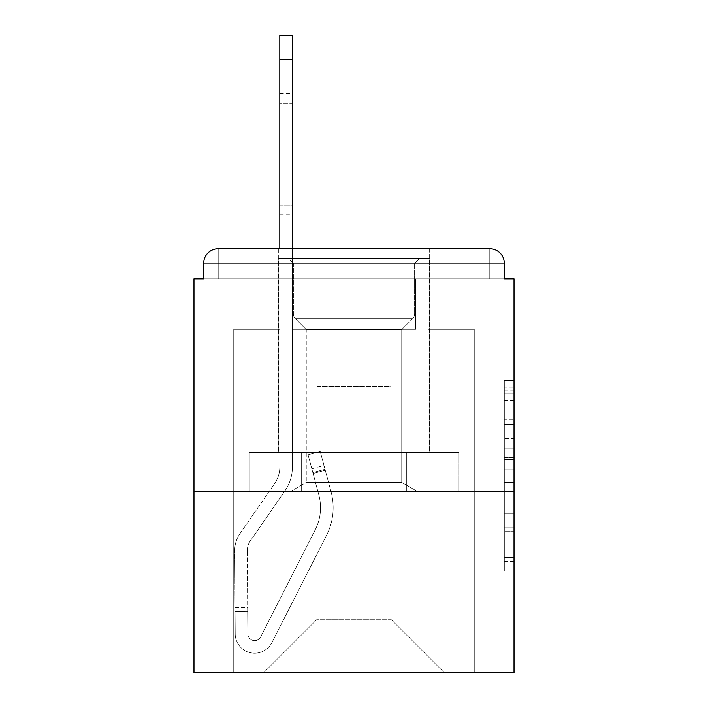 <?xml version="1.0" encoding="UTF-8"?>
<svg xmlns="http://www.w3.org/2000/svg" width="708" height="708" viewBox="0 0 708 708"><rect width="100%" height="100%" fill="white"/><g stroke="black" fill="none" stroke-linecap="round" stroke-linejoin="round"><path stroke-width="0.53" stroke-dasharray="3.54 2.66" d="M504.326 438.588L504.326 469.05L514.026 469.05L514.026 561.4L514.026 390.037L514.026 469.05L504.326 469.05L504.326 387.188L504.326 570.913L504.326 380.523L504.326 557.585L514.026 557.585L504.326 557.585L514.026 557.585L504.326 557.585L504.326 527.124L504.326 570.913L514.026 570.913L514.026 380.523L514.026 557.116L514.026 482.378L504.326 482.378L514.026 482.378L514.026 527.124L514.026 393.843L504.326 393.843L514.026 393.843L514.026 570.913L514.026 390.037L514.026 570.913L504.326 570.913L504.326 380.523L514.026 380.523L514.026 390.037L514.026 380.523L514.026 390.037L514.026 380.523L514.026 387.188L514.026 380.523L504.326 380.523L504.326 393.843L514.026 393.843L504.326 393.843L504.326 438.588L514.026 438.588M429.65 248.774L429.65 452.439L278.35 452.439L429.65 452.439L278.35 452.439L429.65 452.439L429.65 248.774L278.35 248.774L278.35 452.439L278.35 248.774L429.65 248.774L278.35 248.774M514.026 457.634L514.026 448.111L514.026 457.634L504.326 457.634L504.326 419.313L504.326 532.124L504.326 503.804L514.026 503.804L504.326 503.804L504.326 570.913L514.026 570.913L504.326 570.913L514.026 570.913L504.326 570.913L504.326 380.523L514.026 380.523L504.326 380.523L514.026 380.523L504.326 380.523L504.326 457.634L514.026 457.634M514.026 491.237L514.026 278.837L504.326 278.837L504.326 263.314A14.549 14.549 0 0 0 489.777 248.774A14.549 14.549 0 0 1 504.326 263.314A14.549 14.549 0 0 0 489.777 248.774L218.223 248.774L489.777 248.774A14.549 14.549 0 0 1 504.326 263.314A14.549 14.549 0 0 0 489.777 248.774L218.223 248.774A14.549 14.549 0 0 0 203.674 263.314L203.674 278.837L203.674 263.314A14.549 14.549 0 0 1 218.223 248.774A14.549 14.549 0 0 0 203.674 263.314L203.674 278.837L193.974 278.837L193.974 491.237L514.026 491.237L514.026 672.6L193.974 672.6L193.974 491.237L514.026 491.237L193.974 491.237M317.149 329.264L292.413 329.264L317.149 329.264L292.413 329.264L317.149 329.264L292.413 329.264L317.149 329.264L292.413 329.264L317.149 329.264L292.413 329.264L317.149 329.264L292.413 329.264L317.149 329.264L292.413 329.264L317.149 329.264L292.413 329.264L317.149 329.264L292.413 329.264L317.149 329.264L292.413 329.264L317.149 329.264L292.413 329.264L317.149 329.264L292.413 329.264L317.149 329.264L292.413 329.264L317.149 329.264L317.149 619.261L317.149 386.488L317.149 619.261L263.801 672.6L474.263 672.6L474.263 329.264L428.198 329.264L474.263 329.264L428.198 329.264L474.263 329.264L428.198 329.264L474.263 329.264L428.198 329.264L474.263 329.264L428.198 329.264L474.263 329.264L428.198 329.264L474.263 329.264L428.198 329.264L474.263 329.264L428.198 329.264L474.263 329.264L428.198 329.264L474.263 329.264L428.198 329.264L474.263 329.264L428.198 329.264L474.263 329.264L428.198 329.264L474.263 329.264L428.198 329.264L474.263 329.264L474.263 672.6L474.263 329.264L474.263 672.6L474.263 329.264L474.263 672.6L474.263 329.264L474.263 672.6L474.263 329.264L474.263 672.6L474.263 329.264L474.263 672.6L474.263 329.264L474.263 672.6L474.263 329.264L474.263 672.6L474.263 329.264L474.263 672.6L474.263 329.264L474.263 672.6L474.263 329.264L474.263 672.6L474.263 329.264L474.263 672.6L474.263 329.264L474.263 672.6L263.801 672.6L317.149 619.261L317.149 386.488L390.851 386.488L390.851 619.261L317.149 619.261L317.149 329.264M279.802 329.264L233.737 329.264L233.737 672.6L263.801 672.6L317.149 619.261L317.149 386.488L317.149 619.261L317.149 386.488L317.149 619.261L317.149 386.488L317.149 619.261L317.149 386.488L317.149 619.261L317.149 386.488L317.149 619.261L317.149 386.488L317.149 619.261L317.149 386.488L317.149 619.261L317.149 386.488L317.149 619.261L317.149 386.488L317.149 619.261L317.149 386.488L317.149 619.261L317.149 386.488L317.149 619.261L390.851 619.261L390.851 386.488L390.851 619.261L444.199 672.6L390.851 619.261L390.851 386.488L390.851 619.261L444.199 672.6L390.851 619.261L390.851 386.488L390.851 619.261L444.199 672.6L390.851 619.261L390.851 386.488L390.851 619.261L444.199 672.6L390.851 619.261L390.851 386.488L390.851 619.261L444.199 672.6L390.851 619.261L390.851 386.488L390.851 619.261L444.199 672.6L390.851 619.261L390.851 386.488L390.851 619.261L444.199 672.6L390.851 619.261L390.851 386.488L390.851 619.261L444.199 672.6L390.851 619.261L390.851 386.488L390.851 619.261L444.199 672.6L390.851 619.261L390.851 386.488L390.851 619.261L444.199 672.6L390.851 619.261L390.851 386.488L390.851 619.261L444.199 672.6L390.851 619.261L390.851 386.488L390.851 619.261L444.199 672.6L390.851 619.261L390.851 386.488L390.851 619.261L444.199 672.6L390.851 619.261L390.851 386.488L317.149 386.488L317.149 619.261L263.801 672.6L317.149 619.261L263.801 672.6L317.149 619.261L263.801 672.6L317.149 619.261L263.801 672.6L317.149 619.261L263.801 672.6L317.149 619.261L263.801 672.6L317.149 619.261L263.801 672.6L317.149 619.261L263.801 672.6L317.149 619.261L263.801 672.6L317.149 619.261L263.801 672.6L317.149 619.261L263.801 672.6L317.149 619.261L263.801 672.6L317.149 619.261L263.801 672.6L233.737 672.6L263.801 672.6L233.737 672.6L263.801 672.6L233.737 672.6L263.801 672.6L233.737 672.6L263.801 672.6L233.737 672.6L263.801 672.6L233.737 672.6L263.801 672.6L233.737 672.6L263.801 672.6L233.737 672.6L263.801 672.6L233.737 672.6L263.801 672.6L233.737 672.6L263.801 672.6L233.737 672.6L263.801 672.6L233.737 672.6L263.801 672.6L233.737 672.6L233.737 329.264L233.737 672.6L233.737 329.264L233.737 672.6L233.737 329.264L233.737 672.6L233.737 329.264L233.737 672.6L233.737 329.264L233.737 672.6L233.737 329.264L233.737 672.6L233.737 329.264L233.737 672.6L233.737 329.264L233.737 672.6L233.737 329.264L233.737 672.6L233.737 329.264L233.737 672.6L233.737 329.264L233.737 672.6L233.737 329.264L233.737 672.6L233.737 329.264L279.802 329.264L233.737 329.264L279.802 329.264L233.737 329.264L279.802 329.264L233.737 329.264L279.802 329.264L233.737 329.264L279.802 329.264L233.737 329.264L279.802 329.264L233.737 329.264L279.802 329.264L233.737 329.264L279.802 329.264L233.737 329.264L279.802 329.264L233.737 329.264L279.802 329.264L233.737 329.264L279.802 329.264L233.737 329.264L279.802 329.264L233.737 329.264L279.802 329.264L279.802 278.837L279.802 329.264M415.587 329.264L390.851 329.264L390.851 386.488L390.851 329.264L390.851 386.488L390.851 329.264L390.851 386.488L390.851 329.264L390.851 386.488L390.851 329.264L390.851 386.488L390.851 329.264L390.851 386.488L390.851 329.264L390.851 386.488L390.851 329.264L390.851 386.488L390.851 329.264L390.851 386.488L390.851 329.264L390.851 386.488L390.851 329.264L390.851 386.488L390.851 329.264L390.851 386.488L390.851 329.264L390.851 386.488L390.851 329.264L415.587 329.264L390.851 329.264L415.587 329.264L390.851 329.264L415.587 329.264L390.851 329.264L415.587 329.264L390.851 329.264L415.587 329.264L390.851 329.264L415.587 329.264L390.851 329.264L415.587 329.264L390.851 329.264L415.587 329.264L390.851 329.264L415.587 329.264L390.851 329.264L415.587 329.264L390.851 329.264L415.587 329.264L390.851 329.264L415.587 329.264L390.851 329.264L415.587 329.264L415.587 278.837L428.198 278.837L428.198 329.264L428.198 278.837L428.198 329.264L428.198 278.837L428.198 329.264L428.198 278.837L428.198 329.264L428.198 278.837L428.198 329.264L428.198 278.837L428.198 329.264L428.198 278.837L428.198 329.264L428.198 278.837L428.198 329.264L428.198 278.837L428.198 329.264L428.198 278.837L428.198 329.264L428.198 278.837L428.198 329.264L428.198 278.837L428.198 329.264L428.198 278.837L428.198 329.264L428.198 278.837L415.587 278.837L415.587 329.264L415.587 278.837L428.198 278.837L415.587 278.837L428.198 278.837L415.587 278.837L428.198 278.837L415.587 278.837L428.198 278.837L415.587 278.837L428.198 278.837L415.587 278.837L428.198 278.837L415.587 278.837L428.198 278.837L415.587 278.837L428.198 278.837L415.587 278.837L428.198 278.837L415.587 278.837L428.198 278.837L415.587 278.837L428.198 278.837L415.587 278.837L428.198 278.837L415.587 278.837L415.587 329.264M301.643 491.237L458.713 491.237L249.287 491.237L458.713 491.237L249.287 491.237L458.713 491.237L301.643 491.237L301.643 452.439L249.287 452.439L458.713 452.439L301.643 452.439L301.643 491.237L301.643 452.439L406.357 452.439L406.357 491.237L406.357 452.439L458.713 452.439L458.713 491.237L458.713 452.439L249.287 452.439L249.287 491.237L249.287 452.439L301.643 452.439L301.643 491.237L301.643 452.439L249.287 452.439L406.357 452.439L406.357 491.237L406.357 452.439L458.713 452.439L301.643 452.439L301.643 491.237L301.643 452.439L249.287 452.439L249.287 491.237L249.287 452.439L406.357 452.439L406.357 491.237L406.357 452.439L458.713 452.439L458.713 491.237L458.713 452.439L301.643 452.439L301.643 491.237M444.199 672.6L390.851 619.261L444.199 672.6M292.413 278.837L292.413 329.264L292.413 278.837L279.802 278.837L292.413 278.837L279.802 278.837L292.413 278.837L279.802 278.837L292.413 278.837L279.802 278.837L292.413 278.837L279.802 278.837L292.413 278.837L279.802 278.837L292.413 278.837L279.802 278.837L292.413 278.837L279.802 278.837L292.413 278.837L279.802 278.837L292.413 278.837L279.802 278.837L292.413 278.837L279.802 278.837L292.413 278.837L279.802 278.837L292.413 278.837L279.802 278.837L292.413 278.837L292.413 329.264L292.413 278.837M504.326 278.837L504.326 263.314L504.326 278.837L504.326 263.314L504.326 278.837L504.326 263.314L504.326 278.837L504.326 263.314L504.326 278.837L504.326 263.314L489.786 263.314L489.786 278.837L489.786 263.314L489.786 278.837L504.326 278.837L489.786 278.837L489.777 263.314L489.777 278.837L504.326 278.837L504.326 263.314L489.777 263.314L489.777 278.837L504.326 278.837L504.326 263.314A14.549 14.549 0 0 0 489.777 248.774L489.777 278.837L489.777 263.314L489.777 278.837L203.674 278.837L218.223 278.837L218.223 263.314L218.223 278.837L218.223 263.314L489.777 263.314L203.674 263.314L203.674 278.837L218.223 278.837L218.223 248.774A14.549 14.549 0 0 0 203.674 263.314A14.549 14.549 0 0 1 218.223 248.774A14.549 14.549 0 0 0 203.674 263.314L203.674 278.837L218.223 278.837L218.223 263.314L218.214 278.837L203.674 278.837L218.223 278.837L218.223 263.314L489.777 263.314L489.777 278.837L504.326 278.837L218.223 278.837L218.223 263.314L218.214 278.837L203.674 278.837L218.223 278.837L218.223 263.314L489.777 263.314L489.777 248.774L218.223 248.774A14.549 14.549 0 0 0 203.674 263.314L203.674 278.837L218.223 278.837L218.214 263.314L218.214 278.837L203.674 278.837L218.223 278.837L218.223 263.314L504.326 263.314A14.549 14.549 0 0 0 489.777 248.774L218.223 248.774A14.549 14.549 0 0 0 203.674 263.314L203.674 278.837L218.223 278.837L218.223 263.314L218.214 278.837L203.674 278.837L218.223 278.837L218.223 263.314L489.777 263.314L218.214 263.314L218.214 278.837L203.674 278.837L218.223 278.837L218.223 263.314L489.777 263.314L489.777 278.837L504.326 278.837L203.674 278.837L218.223 278.837L218.223 263.314L218.214 278.837L203.674 278.837L504.326 278.837L203.674 278.837L504.326 278.837L203.674 278.837L489.786 278.837L218.214 278.837L489.786 278.837L218.214 278.837L489.786 278.837L218.214 278.837L489.786 278.837L218.214 278.837L489.786 278.837L489.786 263.314L218.223 263.314L489.777 263.314L489.777 278.837L218.223 278.837L504.326 278.837L489.786 278.837L489.786 263.314L218.214 263.314L218.214 278.837L218.214 263.314L218.214 278.837L218.214 263.314L218.214 278.837L218.214 263.314L489.777 263.314L489.777 278.837L504.326 278.837L489.786 278.837L489.786 263.314L218.223 263.314L489.777 263.314L489.777 278.837L218.223 278.837L504.326 278.837L489.786 278.837L489.786 263.314L218.214 263.314L489.777 263.314L489.777 278.837L504.326 278.837L489.786 278.837L489.786 263.314L218.223 263.314L489.777 263.314L489.777 278.837L218.223 278.837L504.326 278.837L489.786 278.837L489.786 263.314L218.214 263.314L489.777 263.314L489.777 278.837L504.326 278.837L489.786 278.837L489.786 263.314L218.223 263.314L489.777 263.314L489.777 278.837L218.223 278.837L504.326 278.837L489.786 278.837L489.786 263.314L203.674 263.314L203.674 278.837M489.777 278.837L218.223 278.837L489.777 278.837M504.326 263.314L489.777 263.314L489.777 248.774L489.777 263.314L489.777 248.774L489.777 263.314L489.777 248.774L489.777 263.314L489.777 248.774L218.223 248.774L218.223 263.314L489.777 263.314L218.223 263.314L489.777 263.314L489.777 248.774L489.777 263.314L489.777 248.774L489.777 263.314L489.777 248.774L489.777 263.314L489.777 248.774L489.777 263.314L489.777 248.774L489.777 263.314L504.326 263.314A14.549 14.549 0 0 0 489.777 248.774L489.777 263.314L504.326 263.314A14.549 14.549 0 0 0 489.777 248.774L489.777 263.314L504.326 263.314A14.549 14.549 0 0 0 489.777 248.774L489.777 263.314L504.326 263.314A14.549 14.549 0 0 0 489.777 248.774L489.777 263.314L504.326 263.314A14.549 14.549 0 0 0 489.777 248.774L489.777 263.314L504.326 263.314A14.549 14.549 0 0 0 489.777 248.774L489.777 263.314L504.326 263.314A14.549 14.549 0 0 0 489.777 248.774L489.777 263.314L504.326 263.314A14.549 14.549 0 0 0 489.777 248.774A14.549 14.549 0 0 1 504.326 263.314A14.549 14.549 0 0 0 489.777 248.774L218.223 248.774A14.549 14.549 0 0 0 203.674 263.314A14.549 14.549 0 0 1 218.223 248.774A14.549 14.549 0 0 0 203.674 263.314L218.223 263.314L218.223 248.774A14.549 14.549 0 0 0 203.674 263.314L218.214 263.314L203.674 263.314A14.549 14.549 0 0 1 218.223 248.774A14.549 14.549 0 0 0 203.674 263.314A14.549 14.549 0 0 1 218.223 248.774A14.549 14.549 0 0 0 203.674 263.314A14.549 14.549 0 0 1 218.223 248.774L218.223 263.314L203.674 263.314L218.223 263.314L218.223 248.774L218.223 263.314L218.223 248.774L218.223 263.314L203.674 263.314L218.223 263.314L218.223 248.774L218.223 263.314L218.223 248.774L218.223 263.314L203.674 263.314L218.223 263.314L218.223 248.774L218.223 263.314L218.223 248.774L218.223 263.314L203.674 263.314L218.223 263.314L218.223 248.774L218.223 263.314L218.223 248.774L218.223 263.314L203.674 263.314L218.223 263.314L218.223 248.774L218.223 263.314L218.223 248.774L218.223 263.314L203.674 263.314M489.777 248.774L218.223 248.774L218.223 263.314L218.223 248.774L489.777 248.774L218.223 248.774M504.326 469.05L514.026 469.05L504.326 469.05M504.326 387.188L504.326 380.523L504.326 387.188L514.026 387.188L504.326 387.188M504.326 531.646L504.326 491.901L504.326 531.646L514.026 531.646L504.326 531.646M504.326 491.901L504.326 482.378L514.026 482.378L504.326 482.378L504.326 491.901L514.026 491.901L504.326 491.901M504.326 419.313L504.326 393.843L504.326 419.313L514.026 419.313L504.326 419.313M504.326 380.523L514.026 380.523L504.326 380.523L504.326 390.037L504.326 380.523L514.026 380.523M504.326 570.913L514.026 570.913L504.326 570.913L504.326 561.4L504.326 570.913M260.659 636.89A6.788 6.788 0 0 1 254.614 640.598A6.788 6.788 0 0 0 260.659 636.89A6.788 6.788 0 0 1 254.614 640.598A6.788 6.788 0 0 0 260.659 636.89L315.255 529.734A48.489 48.489 0 0 0 318.883 495.175A48.489 48.489 0 0 1 315.255 529.734A48.489 48.489 0 0 0 318.883 495.175L308.051 454.731L313.069 473.475L308.051 454.731L320.228 451.474L325.255 470.209L320.228 451.474L308.051 454.731L313.069 473.475L308.051 454.731L320.228 451.474L325.255 470.209L320.228 451.474L308.051 454.731L313.069 473.475L308.051 454.731L320.228 451.474L325.255 470.209L320.228 451.474L308.051 454.731L313.069 473.475L308.051 454.731L320.228 451.474L325.255 470.209L320.228 451.474L308.051 454.731L313.069 473.475L308.051 454.731L320.228 451.474L325.255 470.209L320.228 451.474L308.051 454.731L313.069 473.475L308.051 454.731L320.228 451.474L325.255 470.209L320.228 451.474L308.051 454.731L313.069 473.475L308.051 454.731L320.228 451.474L325.255 470.209L320.228 451.474L308.051 454.731L313.069 473.475L308.051 454.731L320.228 451.474L325.255 470.209L320.228 451.474L308.051 454.731L313.069 473.475L308.051 454.731L320.228 451.474L325.255 470.209L320.228 451.474L308.051 454.731L313.069 473.475L308.051 454.731L320.228 451.474L325.255 470.209L320.228 451.474L308.051 454.731L313.069 473.475L308.051 454.731L320.228 451.474L325.255 470.209L320.228 451.474L308.051 454.731L313.069 473.475L308.051 454.731L320.228 451.474L325.255 470.209L320.228 451.474L308.051 454.731L313.069 473.475L325.255 470.209L320.228 451.474L325.255 470.209L313.069 473.475L325.255 470.209L313.069 473.475L325.255 470.209L313.069 473.475L325.255 470.209L313.069 473.475L325.255 470.209L313.069 473.475L325.255 470.209L313.069 473.475L325.255 470.209L313.069 473.475L325.255 470.209L313.069 473.475L325.255 470.209L313.069 473.475L325.255 470.209L313.069 473.475L325.255 470.209L313.069 473.475L325.255 470.209L313.069 473.475L325.255 470.209L313.069 473.475L318.883 495.175L311.821 468.785L312.821 472.537L311.821 468.785L312.821 472.537L311.821 468.785L312.821 472.537L311.821 468.785L312.821 472.537L311.821 468.785L312.821 472.537L311.821 468.785L312.821 472.537L311.821 468.785L312.821 472.537L311.821 468.785L312.821 472.537L311.821 468.785L312.821 472.537L311.821 468.785L312.821 472.537L311.821 468.785L312.821 472.537L311.821 468.785L312.821 472.537L311.821 468.785L312.821 472.537L324.999 469.271L323.999 465.528L331.07 491.91A61.1 61.1 0 0 1 326.485 535.46A61.1 61.1 0 0 0 331.07 491.91A61.1 61.1 0 0 1 326.485 535.46L271.89 642.607L326.485 535.46A61.1 61.1 0 0 0 331.07 491.91L325.255 470.209L331.07 491.91A61.1 61.1 0 0 1 326.485 535.46L271.89 642.607A19.399 19.399 0 0 1 235.215 633.925A19.399 19.399 0 0 0 254.614 653.201A19.399 19.399 0 0 1 235.215 633.925A19.399 19.399 0 0 0 271.89 642.607L326.485 535.46A61.1 61.1 0 0 0 331.07 491.91A61.1 61.1 0 0 1 326.485 535.46L271.89 642.607A19.399 19.399 0 0 1 254.614 653.201A19.399 19.399 0 0 0 271.89 642.607L326.485 535.46A61.1 61.1 0 0 0 331.07 491.91L325.255 470.209L331.07 491.91A61.1 61.1 0 0 1 326.485 535.46L271.89 642.607A19.399 19.399 0 0 1 235.215 633.925L235.056 607.623L235.074 611.5L235.056 607.623L235.074 611.5L235.056 607.623L235.074 611.5L235.056 607.623L235.074 611.5L235.056 607.623L235.074 611.5L235.056 607.623L235.074 611.5L235.056 607.623L235.074 611.5L235.056 607.623L235.074 611.5L235.056 607.623L235.074 611.5L235.056 607.623L235.074 611.5L235.056 607.623L235.074 611.5L235.056 607.623L235.074 611.5L235.056 607.623L235.074 611.5L247.685 611.42L247.658 607.544L247.818 633.846A6.788 6.788 0 0 0 254.614 640.598A6.788 6.788 0 0 1 247.818 633.846A6.788 6.788 0 0 0 254.614 640.598A6.788 6.788 0 0 1 247.818 633.846A6.788 6.788 0 0 0 260.659 636.89L315.255 529.734A48.489 48.489 0 0 0 318.883 495.175L312.821 472.537L324.999 469.271L331.07 491.91A61.1 61.1 0 0 1 326.485 535.46A61.1 61.1 0 0 0 331.07 491.91L325.255 470.209L331.07 491.91A61.1 61.1 0 0 1 326.485 535.46L271.89 642.607L326.485 535.46A61.1 61.1 0 0 0 331.07 491.91A61.1 61.1 0 0 1 326.485 535.46L271.89 642.607A19.399 19.399 0 0 1 235.215 633.925L235.074 611.5L247.685 611.42L247.818 633.846A6.788 6.788 0 0 0 260.659 636.89L315.255 529.734A48.489 48.489 0 0 0 318.883 495.175A48.489 48.489 0 0 1 315.255 529.734A48.489 48.489 0 0 0 318.883 495.175A48.489 48.489 0 0 1 315.255 529.734A48.489 48.489 0 0 0 318.883 495.175L312.821 472.537L324.999 469.271L323.999 465.528L331.07 491.91A61.1 61.1 0 0 1 326.485 535.46A61.1 61.1 0 0 0 331.07 491.91A61.1 61.1 0 0 1 326.485 535.46L271.89 642.607L326.485 535.46A61.1 61.1 0 0 0 331.07 491.91L325.255 470.209L331.07 491.91A61.1 61.1 0 0 1 326.485 535.46L271.89 642.607A19.399 19.399 0 0 1 254.614 653.201A19.399 19.399 0 0 0 271.89 642.607L326.485 535.46A61.1 61.1 0 0 0 331.07 491.91A61.1 61.1 0 0 1 326.485 535.46L271.89 642.607A19.399 19.399 0 0 1 254.614 653.201A19.399 19.399 0 0 0 271.89 642.607L326.485 535.46A61.1 61.1 0 0 0 331.07 491.91L325.255 470.209L331.07 491.91A61.1 61.1 0 0 1 326.485 535.46L271.89 642.607A19.399 19.399 0 0 1 235.215 633.925A19.399 19.399 0 0 0 254.614 653.201A19.399 19.399 0 0 1 235.215 633.925A19.399 19.399 0 0 0 271.89 642.607L326.485 535.46A61.1 61.1 0 0 0 331.07 491.91A61.1 61.1 0 0 1 326.485 535.46L271.89 642.607A19.399 19.399 0 0 1 254.614 653.201A19.399 19.399 0 0 0 271.89 642.607L326.485 535.46A61.1 61.1 0 0 0 331.07 491.91L325.255 470.209L331.07 491.91A61.1 61.1 0 0 1 326.485 535.46L271.89 642.607A19.399 19.399 0 0 1 235.215 633.925L235.074 611.5L247.685 611.42L247.658 607.544L247.818 633.846A6.788 6.788 0 0 0 254.614 640.598A6.788 6.788 0 0 1 247.818 633.846A6.788 6.788 0 0 0 254.614 640.598A6.788 6.788 0 0 1 247.818 633.846A6.788 6.788 0 0 0 260.659 636.89L315.255 529.734A48.489 48.489 0 0 0 318.883 495.175L312.821 472.537L324.999 469.271L331.07 491.91A61.1 61.1 0 0 1 326.485 535.46A61.1 61.1 0 0 0 331.07 491.91L325.255 470.209L331.07 491.91A61.1 61.1 0 0 1 326.485 535.46L271.89 642.607L326.485 535.46A61.1 61.1 0 0 0 331.07 491.91A61.1 61.1 0 0 1 326.485 535.46L271.89 642.607A19.399 19.399 0 0 1 235.215 633.925L235.074 611.5L247.685 611.42L247.818 633.846A6.788 6.788 0 0 0 260.659 636.89A6.788 6.788 0 0 1 247.818 633.846A6.788 6.788 0 0 0 254.614 640.598A6.788 6.788 0 0 1 247.818 633.846A6.788 6.788 0 0 0 260.659 636.89A6.788 6.788 0 0 1 254.614 640.598A6.788 6.788 0 0 0 260.659 636.89L315.255 529.734A48.489 48.489 0 0 0 318.883 495.175A48.489 48.489 0 0 1 315.255 529.734A48.489 48.489 0 0 0 318.883 495.175A48.489 48.489 0 0 1 315.255 529.734A48.489 48.489 0 0 0 318.883 495.175L312.821 472.537L324.999 469.271L323.999 465.528L331.07 491.91A61.1 61.1 0 0 1 326.485 535.46A61.1 61.1 0 0 0 331.07 491.91A61.1 61.1 0 0 1 326.485 535.46L271.89 642.607L326.485 535.46A61.1 61.1 0 0 0 331.07 491.91L325.255 470.209L331.07 491.91A61.1 61.1 0 0 1 326.485 535.46L271.89 642.607A19.399 19.399 0 0 1 254.614 653.201A19.399 19.399 0 0 0 271.89 642.607L326.485 535.46A61.1 61.1 0 0 0 331.07 491.91A61.1 61.1 0 0 1 326.485 535.46L271.89 642.607A19.399 19.399 0 0 1 254.614 653.201A19.399 19.399 0 0 0 271.89 642.607L326.485 535.46A61.1 61.1 0 0 0 331.07 491.91L325.255 470.209L331.07 491.91A61.1 61.1 0 0 1 326.485 535.46L271.89 642.607A19.399 19.399 0 0 1 235.215 633.925A19.399 19.399 0 0 0 254.614 653.201A19.399 19.399 0 0 1 235.215 633.925A19.399 19.399 0 0 0 271.89 642.607L326.485 535.46A61.1 61.1 0 0 0 331.07 491.91A61.1 61.1 0 0 1 326.485 535.46L271.89 642.607A19.399 19.399 0 0 1 254.614 653.201A19.399 19.399 0 0 0 271.89 642.607L326.485 535.46A61.1 61.1 0 0 0 331.07 491.91L325.255 470.209L331.07 491.91A61.1 61.1 0 0 1 326.485 535.46L271.89 642.607A19.399 19.399 0 0 1 235.215 633.925L235.074 611.5L247.685 611.42L247.658 607.544L247.818 633.846A6.788 6.788 0 0 0 254.614 640.598A6.788 6.788 0 0 1 247.818 633.846A6.788 6.788 0 0 0 254.614 640.598A6.788 6.788 0 0 1 247.818 633.846A6.788 6.788 0 0 0 260.659 636.89L315.255 529.734A48.489 48.489 0 0 0 318.883 495.175L312.821 472.537L324.999 469.271L331.07 491.91A61.1 61.1 0 0 1 326.485 535.46A61.1 61.1 0 0 0 331.07 491.91L323.999 465.528L331.07 491.91A61.1 61.1 0 0 1 326.485 535.46L271.89 642.607A19.399 19.399 0 0 1 235.215 633.925L235.074 611.5L247.685 611.42L247.818 633.846A6.788 6.788 0 0 0 260.659 636.89L315.255 529.734A48.489 48.489 0 0 0 318.883 495.175A48.489 48.489 0 0 1 315.255 529.734A48.489 48.489 0 0 0 318.883 495.175A48.489 48.489 0 0 1 315.255 529.734A48.489 48.489 0 0 0 318.883 495.175L312.821 472.537L324.999 469.271L323.999 465.528L331.07 491.91A61.1 61.1 0 0 1 326.485 535.46L271.89 642.607L326.485 535.46A61.1 61.1 0 0 0 331.07 491.91L324.999 469.271L312.821 472.537L324.999 469.271L312.821 472.537L324.999 469.271L312.821 472.537L324.999 469.271L312.821 472.537L324.999 469.271L312.821 472.537L324.999 469.271L312.821 472.537L324.999 469.271L312.821 472.537L318.883 495.175A48.489 48.489 0 0 1 315.255 529.734A48.489 48.489 0 0 0 318.883 495.175A48.489 48.489 0 0 1 315.255 529.734A48.489 48.489 0 0 0 318.883 495.175L312.821 472.537L318.883 495.175A48.489 48.489 0 0 1 315.255 529.734A48.489 48.489 0 0 0 318.883 495.175A48.489 48.489 0 0 1 315.255 529.734A48.489 48.489 0 0 0 318.883 495.175L312.821 472.537L318.883 495.175A48.489 48.489 0 0 1 315.255 529.734A48.489 48.489 0 0 0 318.883 495.175A48.489 48.489 0 0 1 315.255 529.734A48.489 48.489 0 0 0 318.883 495.175L312.821 472.537L318.883 495.175A48.489 48.489 0 0 1 315.255 529.734A48.489 48.489 0 0 0 318.883 495.175A48.489 48.489 0 0 1 315.255 529.734A48.489 48.489 0 0 0 318.883 495.175L312.821 472.537L318.883 495.175A48.489 48.489 0 0 1 315.255 529.734A48.489 48.489 0 0 0 318.883 495.175A48.489 48.489 0 0 1 315.255 529.734A48.489 48.489 0 0 0 318.883 495.175L312.821 472.537L318.883 495.175A48.489 48.489 0 0 1 315.255 529.734A48.489 48.489 0 0 0 318.883 495.175A48.489 48.489 0 0 1 315.255 529.734A48.489 48.489 0 0 0 318.883 495.175L312.821 472.537L318.883 495.175A48.489 48.489 0 0 1 315.255 529.734L260.659 636.89A6.788 6.788 0 0 1 247.818 633.846A6.788 6.788 0 0 0 254.614 640.598A6.788 6.788 0 0 1 247.818 633.846A6.788 6.788 0 0 0 260.659 636.89A6.788 6.788 0 0 1 254.614 640.598A6.788 6.788 0 0 0 260.659 636.89L315.255 529.734L260.659 636.89A6.788 6.788 0 0 1 247.818 633.846A6.788 6.788 0 0 0 254.614 640.598A6.788 6.788 0 0 1 247.818 633.846A6.788 6.788 0 0 0 260.659 636.89A6.788 6.788 0 0 1 254.614 640.598A6.788 6.788 0 0 0 260.659 636.89L315.255 529.734L260.659 636.89A6.788 6.788 0 0 1 247.818 633.846A6.788 6.788 0 0 0 254.614 640.598A6.788 6.788 0 0 1 247.818 633.846A6.788 6.788 0 0 0 260.659 636.89A6.788 6.788 0 0 1 254.614 640.598A6.788 6.788 0 0 0 260.659 636.89L315.255 529.734L260.659 636.89A6.788 6.788 0 0 1 247.818 633.846A6.788 6.788 0 0 0 254.614 640.598A6.788 6.788 0 0 1 247.818 633.846A6.788 6.788 0 0 0 260.659 636.89A6.788 6.788 0 0 1 254.614 640.598A6.788 6.788 0 0 0 260.659 636.89L315.255 529.734L260.659 636.89A6.788 6.788 0 0 1 247.818 633.846A6.788 6.788 0 0 0 254.614 640.598A6.788 6.788 0 0 1 247.818 633.846A6.788 6.788 0 0 0 260.659 636.89A6.788 6.788 0 0 1 254.614 640.598A6.788 6.788 0 0 0 260.659 636.89L315.255 529.734L260.659 636.89A6.788 6.788 0 0 1 247.818 633.846A6.788 6.788 0 0 0 254.614 640.598A6.788 6.788 0 0 1 247.818 633.846A6.788 6.788 0 0 0 260.659 636.89A6.788 6.788 0 0 1 254.614 640.598A6.788 6.788 0 0 0 260.659 636.89L315.255 529.734L260.659 636.89A6.788 6.788 0 0 1 247.818 633.846L247.313 550.488L247.818 633.846A6.788 6.788 0 0 0 260.659 636.89A6.788 6.788 0 0 1 254.614 640.598A6.788 6.788 0 0 0 260.659 636.89L315.255 529.734L260.659 636.89A6.788 6.788 0 0 1 247.818 633.846L247.313 550.488L247.818 633.846A6.788 6.788 0 0 0 260.659 636.89A6.788 6.788 0 0 1 254.614 640.598A6.788 6.788 0 0 0 260.659 636.89L315.255 529.734L260.659 636.89A6.788 6.788 0 0 1 247.818 633.846L247.313 550.488L247.818 633.846A6.788 6.788 0 0 0 260.659 636.89L315.255 529.734A48.489 48.489 0 0 0 318.883 495.175L312.821 472.537L318.883 495.175A48.489 48.489 0 0 1 315.255 529.734L260.659 636.89A6.788 6.788 0 0 1 254.614 640.598A6.788 6.788 0 0 0 260.659 636.89L315.255 529.734A48.489 48.489 0 0 0 318.883 495.175L312.821 472.537L318.883 495.175A48.489 48.489 0 0 1 315.255 529.734L260.659 636.89A6.788 6.788 0 0 1 254.614 640.598A6.788 6.788 0 0 0 260.659 636.89L315.255 529.734A48.489 48.489 0 0 0 318.883 495.175L312.821 472.537L318.883 495.175A48.489 48.489 0 0 1 315.255 529.734L260.659 636.89M292.413 59.649L292.413 466.988L279.802 466.988L279.802 337.999L292.413 337.999L292.413 466.988L279.802 466.988L279.802 337.999L292.413 337.999L292.413 35.4L292.413 466.988L279.802 466.988A29.099 29.099 0 0 1 274.642 483.529L239.87 533.85A29.099 29.099 0 0 0 234.711 550.567L235.215 633.925A19.399 19.399 0 0 0 271.89 642.607A19.399 19.399 0 0 1 254.614 653.201A19.399 19.399 0 0 0 271.89 642.607L326.485 535.46L271.89 642.607A19.399 19.399 0 0 1 235.215 633.925A19.399 19.399 0 0 0 254.614 653.201A19.399 19.399 0 0 1 235.215 633.925L235.074 611.5L247.685 611.42L235.074 611.5L247.685 611.42L235.074 611.5L247.685 611.42L235.074 611.5L247.685 611.42L235.074 611.5L247.685 611.42L235.074 611.5L247.685 611.42L235.074 611.5L247.685 611.42L235.074 611.5L235.215 633.925A19.399 19.399 0 0 0 271.89 642.607L326.485 535.46A61.1 61.1 0 0 0 331.07 491.91A61.1 61.1 0 0 1 326.485 535.46L271.89 642.607A19.399 19.399 0 0 1 254.614 653.201A19.399 19.399 0 0 0 271.89 642.607L326.485 535.46L271.89 642.607A19.399 19.399 0 0 1 235.215 633.925A19.399 19.399 0 0 0 254.614 653.201A19.399 19.399 0 0 1 235.215 633.925L235.074 611.5L235.215 633.925A19.399 19.399 0 0 0 271.89 642.607L326.485 535.46L271.89 642.607A19.399 19.399 0 0 1 254.614 653.201A19.399 19.399 0 0 0 271.89 642.607A19.399 19.399 0 0 1 235.215 633.925A19.399 19.399 0 0 0 254.614 653.201A19.399 19.399 0 0 1 235.215 633.925L235.074 611.5L235.215 633.925A19.399 19.399 0 0 0 271.89 642.607L326.485 535.46L271.89 642.607A19.399 19.399 0 0 1 254.614 653.201A19.399 19.399 0 0 0 271.89 642.607A19.399 19.399 0 0 1 235.215 633.925A19.399 19.399 0 0 0 254.614 653.201A19.399 19.399 0 0 1 235.215 633.925L235.074 611.5L235.215 633.925A19.399 19.399 0 0 0 271.89 642.607L326.485 535.46L271.89 642.607A19.399 19.399 0 0 1 254.614 653.201A19.399 19.399 0 0 0 271.89 642.607A19.399 19.399 0 0 1 235.215 633.925A19.399 19.399 0 0 0 254.614 653.201A19.399 19.399 0 0 1 235.215 633.925L235.074 611.5L235.215 633.925A19.399 19.399 0 0 0 271.89 642.607A19.399 19.399 0 0 1 235.215 633.925A19.399 19.399 0 0 0 254.614 653.201A19.399 19.399 0 0 1 235.215 633.925L235.074 611.5L235.215 633.925A19.399 19.399 0 0 0 271.89 642.607A19.399 19.399 0 0 1 235.215 633.925A19.399 19.399 0 0 0 254.614 653.201A19.399 19.399 0 0 1 235.215 633.925L235.074 611.5L235.215 633.925A19.399 19.399 0 0 0 271.89 642.607A19.399 19.399 0 0 1 235.215 633.925L235.074 611.5L235.215 633.925A19.399 19.399 0 0 0 254.614 653.201A19.399 19.399 0 0 1 235.215 633.925L235.074 611.5L235.215 633.925A19.399 19.399 0 0 0 254.614 653.201A19.399 19.399 0 0 1 235.215 633.925L234.711 550.567A29.099 29.099 0 0 1 239.87 533.85A29.099 29.099 0 0 0 234.711 550.567A29.099 29.099 0 0 1 239.87 533.85A29.099 29.099 0 0 0 234.711 550.567A29.099 29.099 0 0 1 239.87 533.85A29.099 29.099 0 0 0 234.711 550.567A29.099 29.099 0 0 1 239.87 533.85A29.099 29.099 0 0 0 234.711 550.567A29.099 29.099 0 0 1 239.87 533.85A29.099 29.099 0 0 0 234.711 550.567A29.099 29.099 0 0 1 239.87 533.85A29.099 29.099 0 0 0 234.711 550.567A29.099 29.099 0 0 1 239.87 533.85A29.099 29.099 0 0 0 234.711 550.567A29.099 29.099 0 0 1 239.87 533.85A29.099 29.099 0 0 0 234.711 550.567A29.099 29.099 0 0 1 239.87 533.85A29.099 29.099 0 0 0 234.711 550.567A29.099 29.099 0 0 1 239.87 533.85A29.099 29.099 0 0 0 234.711 550.567A29.099 29.099 0 0 1 239.87 533.85A29.099 29.099 0 0 0 234.711 550.567A29.099 29.099 0 0 1 239.87 533.85A29.099 29.099 0 0 0 234.711 550.567A29.099 29.099 0 0 1 239.87 533.85L274.642 483.529A29.099 29.099 0 0 0 279.802 466.988L279.802 337.999L292.413 337.999L292.413 466.988L279.802 466.988L279.802 337.999L292.413 337.999L292.413 35.4L292.413 466.988A41.701 41.701 0 0 1 285.014 490.706L250.243 541.018A16.488 16.488 0 0 0 247.313 550.488A16.488 16.488 0 0 1 250.243 541.018A16.488 16.488 0 0 0 247.313 550.488A16.488 16.488 0 0 1 250.243 541.018A16.488 16.488 0 0 0 247.313 550.488A16.488 16.488 0 0 1 250.243 541.018A16.488 16.488 0 0 0 247.313 550.488A16.488 16.488 0 0 1 250.243 541.018A16.488 16.488 0 0 0 247.313 550.488A16.488 16.488 0 0 1 250.243 541.018A16.488 16.488 0 0 0 247.313 550.488A16.488 16.488 0 0 1 250.243 541.018A16.488 16.488 0 0 0 247.313 550.488A16.488 16.488 0 0 1 250.243 541.018A16.488 16.488 0 0 0 247.313 550.488A16.488 16.488 0 0 1 250.243 541.018A16.488 16.488 0 0 0 247.313 550.488A16.488 16.488 0 0 1 250.243 541.018A16.488 16.488 0 0 0 247.313 550.488A16.488 16.488 0 0 1 250.243 541.018A16.488 16.488 0 0 0 247.313 550.488A16.488 16.488 0 0 1 250.243 541.018A16.488 16.488 0 0 0 247.313 550.488A16.488 16.488 0 0 1 250.243 541.018A16.488 16.488 0 0 0 247.313 550.488A16.488 16.488 0 0 1 250.243 541.018L285.014 490.706A41.701 41.701 0 0 0 292.413 466.988L279.802 466.988A29.099 29.099 0 0 1 274.642 483.529A29.099 29.099 0 0 0 279.802 466.988L279.802 35.4L279.802 337.999L292.413 337.999L292.413 466.988L279.802 466.988L279.802 337.999L292.413 337.999L292.413 35.4L292.413 466.988L279.802 466.988A29.099 29.099 0 0 1 274.642 483.529A29.099 29.099 0 0 0 279.802 466.988L279.802 337.999L292.413 337.999L292.413 466.988L279.802 466.988L279.802 337.999L292.413 337.999L292.413 35.4L292.413 466.988A41.701 41.701 0 0 1 285.014 490.706A41.701 41.701 0 0 0 292.413 466.988L279.802 466.988A29.099 29.099 0 0 1 274.642 483.529A29.099 29.099 0 0 0 279.802 466.988L279.802 35.4L279.802 337.999L292.413 337.999L292.413 466.988L279.802 466.988L279.802 337.999L292.413 337.999L292.413 35.4L292.413 466.988L279.802 466.988A29.099 29.099 0 0 1 274.642 483.529A29.099 29.099 0 0 0 279.802 466.988L279.802 337.999L292.413 337.999L292.413 466.988L279.802 466.988L279.802 337.999L292.413 337.999L292.413 35.4L292.413 466.988A41.701 41.701 0 0 1 285.014 490.706A41.701 41.701 0 0 0 292.413 466.988L279.802 466.988A29.099 29.099 0 0 1 274.642 483.529A29.099 29.099 0 0 0 279.802 466.988L279.802 35.4L279.802 337.999L292.413 337.999L292.413 466.988L279.802 466.988L279.802 337.999L292.413 337.999L292.413 35.4L292.413 466.988L279.802 466.988A29.099 29.099 0 0 1 274.642 483.529A29.099 29.099 0 0 0 279.802 466.988L279.802 337.999L292.413 337.999L292.413 466.988L279.802 466.988L279.802 337.999L292.413 337.999L292.413 35.4L292.413 466.988A41.701 41.701 0 0 1 285.014 490.706A41.701 41.701 0 0 0 292.413 466.988L279.802 466.988A29.099 29.099 0 0 1 274.642 483.529A29.099 29.099 0 0 0 279.802 466.988L279.802 35.4L279.802 337.999L292.413 337.999L292.413 466.988L279.802 466.988L279.802 337.999L292.413 337.999L292.413 35.4L292.413 466.988L279.802 466.988A29.099 29.099 0 0 1 274.642 483.529A29.099 29.099 0 0 0 279.802 466.988L279.802 337.999L292.413 337.999L292.413 466.988L279.802 466.988L279.802 337.999L292.413 337.999L292.413 35.4L292.413 466.988A41.701 41.701 0 0 1 285.014 490.706A41.701 41.701 0 0 0 292.413 466.988L279.802 466.988A29.099 29.099 0 0 1 274.642 483.529A29.099 29.099 0 0 0 279.802 466.988L279.802 35.4L279.802 337.999L292.413 337.999L292.413 466.988L279.802 466.988L279.802 337.999L292.413 337.999L292.413 35.4L279.802 35.4L279.802 337.999L292.413 337.999L292.413 466.988L279.802 466.988A29.099 29.099 0 0 1 274.642 483.529A29.099 29.099 0 0 0 279.802 466.988L279.802 337.999L292.413 337.999L292.413 466.988L279.802 466.988L279.802 35.4L279.802 337.999L292.413 337.999L292.413 59.649L279.802 59.649L279.802 337.999L292.413 337.999L292.413 466.988A41.701 41.701 0 0 1 285.014 490.706A41.701 41.701 0 0 0 292.413 466.988L279.802 466.988A29.099 29.099 0 0 1 274.642 483.529A29.099 29.099 0 0 0 279.802 466.988L279.802 337.999L292.413 337.999L292.413 466.988L279.802 466.988L279.802 337.999L292.413 337.999L279.802 337.999L279.802 35.4L279.802 337.999L292.413 337.999L279.802 337.999L292.413 337.999L279.802 337.999L279.802 35.4L279.802 337.999L292.413 337.999L279.802 337.999L292.413 337.999L279.802 337.999L279.802 35.4L279.802 337.999L292.413 337.999L279.802 337.999L292.413 337.999L279.802 337.999L279.802 35.4L279.802 337.999L292.413 337.999L279.802 337.999L292.413 337.999L279.802 337.999L279.802 59.649L292.413 59.649L279.802 59.649L292.413 59.649L279.802 59.649L292.413 59.649L279.802 59.649L292.413 59.649L279.802 59.649L292.413 59.649L279.802 59.649L292.413 59.649L279.802 59.649L292.413 59.649L279.802 59.649L292.413 59.649L279.802 59.649L292.413 59.649L279.802 59.649L292.413 59.649L279.802 59.649L292.413 59.649L279.802 59.649L292.413 59.649L279.802 59.649L279.802 337.999L292.413 337.999L279.802 337.999L292.413 337.999L279.802 337.999L292.413 337.999L292.413 248.774M292.413 205.125L292.413 93.589L292.413 214.825L292.413 93.589L292.413 214.825L292.413 93.589L292.413 214.825L292.413 93.589L292.413 214.825L292.413 93.589L292.413 214.825L292.413 93.589L292.413 214.825L292.413 93.589L292.413 214.825L292.413 93.589L292.413 214.825L292.413 93.589L292.413 214.825L292.413 93.589L292.413 214.825L292.413 93.589L292.413 214.825L292.413 93.589L292.413 205.125L279.802 205.125L279.802 214.825L279.802 93.589L279.802 214.825L279.802 93.589L279.802 214.825L279.802 93.589L279.802 214.825L279.802 93.589L279.802 214.825L279.802 93.589L279.802 214.825L279.802 93.589L279.802 214.825L279.802 93.589L279.802 214.825L279.802 93.589L279.802 214.825L279.802 93.589L279.802 214.825L279.802 93.589L279.802 214.825L279.802 93.589L279.802 214.825L279.802 93.589L279.802 205.125L292.413 205.125M293.386 263.314L288.537 258.464L419.463 258.464L288.537 258.464L419.463 258.464L288.537 258.464L293.386 263.314L414.614 263.314L419.463 258.464L414.614 263.314L293.386 263.314L414.614 263.314L293.386 263.314L293.386 313.848L293.386 263.314M401.728 482.396L417.039 491.237L290.961 491.237L417.039 491.237L290.961 491.237L417.039 491.237L401.728 482.396L306.272 482.396L290.961 491.237L306.272 482.396L401.728 482.396L306.272 482.396L401.728 482.396L401.728 329.547L412.631 318.653A6.788 6.788 0 0 0 414.614 313.848L414.614 263.314L414.614 313.848L293.386 313.848L414.614 313.848A6.788 6.788 0 0 1 412.631 318.653L295.369 318.653A6.788 6.788 0 0 1 293.386 313.848A6.788 6.788 0 0 0 295.369 318.653L412.631 318.653L295.369 318.653L412.631 318.653L401.728 329.547L306.272 329.547L306.272 482.396L306.272 329.547L401.728 329.547L401.728 482.396M306.272 329.547L295.369 318.653L306.272 329.547L401.728 329.547L306.272 329.547M278.837 258.464L429.163 258.464L429.163 452.439L278.837 452.439L429.163 452.439L278.837 452.439L429.163 452.439L429.163 258.464L278.837 258.464L278.837 452.439L278.837 258.464L429.163 258.464L278.837 258.464M406.357 452.439L406.357 491.237L406.357 452.439M292.413 466.988L279.802 466.988A29.099 29.099 0 0 1 274.642 483.529A29.099 29.099 0 0 0 279.802 466.988L292.413 466.988A41.701 41.701 0 0 1 285.014 490.706A41.701 41.701 0 0 0 292.413 466.988L279.802 466.988L292.413 466.988A41.701 41.701 0 0 1 285.014 490.706A41.701 41.701 0 0 0 292.413 466.988L279.802 466.988L292.413 466.988A41.701 41.701 0 0 1 285.014 490.706A41.701 41.701 0 0 0 292.413 466.988L279.802 466.988L292.413 466.988A41.701 41.701 0 0 1 285.014 490.706A41.701 41.701 0 0 0 292.413 466.988L279.802 466.988L292.413 466.988A41.701 41.701 0 0 1 285.014 490.706A41.701 41.701 0 0 0 292.413 466.988L279.802 466.988L292.413 466.988A41.701 41.701 0 0 1 285.014 490.706A41.701 41.701 0 0 0 292.413 466.988L279.802 466.988L292.413 466.988A41.701 41.701 0 0 1 285.014 490.706A41.701 41.701 0 0 0 292.413 466.988M292.413 103.288L292.413 93.589L292.413 103.288L279.802 103.288L279.802 93.589L279.802 103.288L292.413 103.288M279.802 248.774L279.802 337.999L292.413 337.999L279.802 337.999L279.802 59.649M308.051 454.731L320.228 451.474L308.051 454.731M504.326 527.124L514.026 527.124L504.326 527.124M504.326 512.849L514.026 512.849M504.326 424.313L514.026 424.313L504.326 424.313M504.326 390.037L514.026 390.037M504.326 561.4L514.026 561.4M504.326 550.921L514.026 550.921M504.326 400.507L514.026 400.507M504.326 459.536L514.026 459.536L504.326 459.536M504.326 513.318L514.026 513.318L504.326 513.318M504.326 532.124L514.026 532.124L504.326 532.124M504.326 448.111L514.026 448.111L504.326 448.111M247.685 611.42L235.074 611.5L247.685 611.42M324.999 469.271L312.821 472.537L324.999 469.271M504.326 557.116L514.026 557.116M504.326 557.585L514.026 557.585M504.326 393.843L514.026 393.843M235.056 607.623L247.658 607.544M311.821 468.785L323.999 465.528M279.802 214.825L292.413 214.825M279.802 93.589L292.413 93.589M279.802 35.4L292.413 35.4"/><path stroke-width="1.06" d="M514.026 491.237L514.026 278.837L504.326 278.837L504.326 263.314A14.549 14.549 0 0 0 489.777 248.774L218.223 248.774A14.549 14.549 0 0 0 203.674 263.314L203.674 278.837L193.974 278.837L193.974 672.6L514.026 672.6L514.026 491.237L193.974 491.237M203.674 263.314L203.674 278.837M489.777 248.774L429.65 248.774M278.35 248.774L218.223 248.774M504.326 278.837L504.326 263.314M292.413 59.649L279.802 59.649L279.802 35.4L292.413 35.4L292.413 248.774M279.802 59.649L279.802 248.774"/></g></svg>
